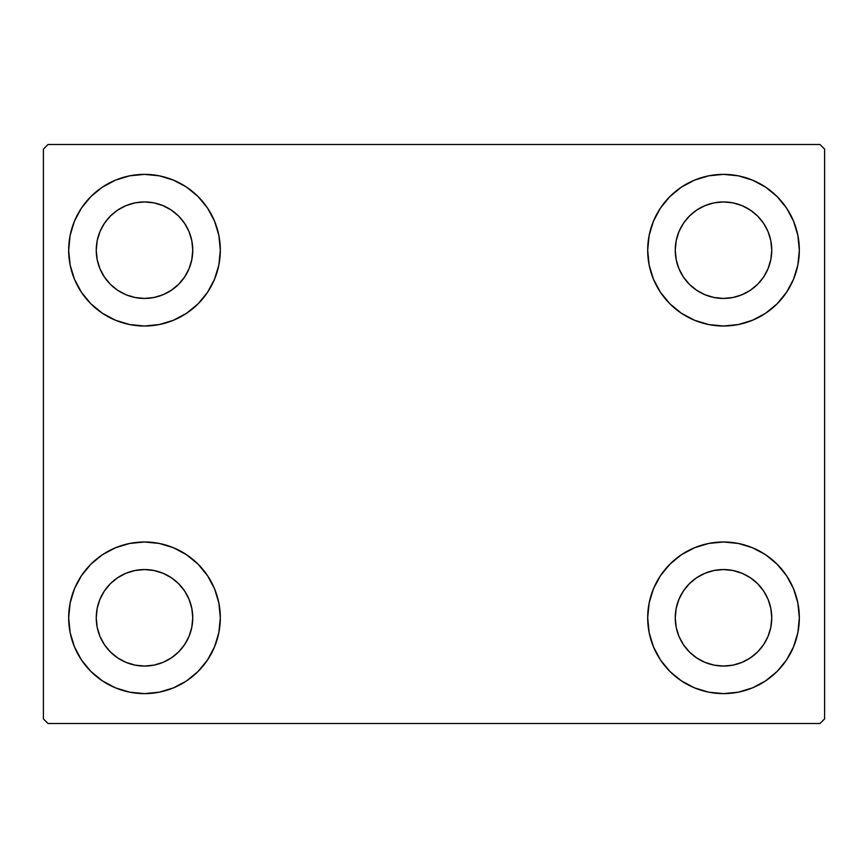 <?xml version="1.0" encoding="UTF-8"?>
<svg xmlns="http://www.w3.org/2000/svg" width="868" height="868" viewBox="0 0 868 868"><rect width="100%" height="100%" fill="white"/><g stroke="black" fill="none" stroke-linecap="round" stroke-linejoin="round"><path stroke-width="1.3" d="M74.442 646.823L70.134 632.609L68.67 617.81A75.82 75.82 0 0 1 144.5 541.99A75.82 75.82 0 0 1 220.32 617.81L218.866 632.609L214.548 646.823L207.539 659.94L198.11 671.431L186.62 680.859L173.513 687.857L159.289 692.176L144.5 693.63L129.701 692.176L115.477 687.857L102.37 680.859L90.88 671.431L81.451 659.94L74.442 646.823L70.134 632.609L68.67 617.81L70.134 603.021L74.442 588.797L81.451 575.69L90.88 564.2L102.37 554.771L115.477 547.762L129.701 543.444L144.5 541.99L159.289 543.444L173.513 547.762L186.62 554.771L198.11 564.2L207.539 575.69L214.548 588.797L218.866 603.021L220.32 617.81A75.82 75.82 0 0 1 144.5 693.63A75.82 75.82 0 0 1 68.67 617.81L70.134 603.021L74.442 588.797M793.558 221.177L797.866 235.391L799.33 250.19A75.82 75.82 0 0 1 723.5 326.01A75.82 75.82 0 0 1 647.68 250.19A75.82 75.82 0 0 1 723.5 174.37A75.82 75.82 0 0 1 799.33 250.19L797.866 264.979L793.558 279.203L786.549 292.31L777.12 303.8L765.63 313.229L752.523 320.238L738.299 324.556L723.5 326.01L708.711 324.556L694.487 320.238L681.38 313.229L669.89 303.8L660.461 292.31L653.452 279.203L649.134 264.979L647.68 250.19L649.134 235.391L653.452 221.177L660.461 208.06L669.89 196.569L681.38 187.141L694.487 180.143L708.711 175.824L723.5 174.37L738.299 175.824L752.523 180.143L765.63 187.141L777.12 196.569L786.549 208.06L793.558 221.177L797.866 235.391L799.33 250.19L797.866 264.979L793.558 279.203M793.558 588.797L797.866 603.021L799.33 617.81A75.82 75.82 0 0 1 723.5 693.63A75.82 75.82 0 0 1 647.68 617.81A75.82 75.82 0 0 1 723.5 541.99A75.82 75.82 0 0 1 799.33 617.81L797.866 632.609L793.558 646.823L786.549 659.94L777.12 671.431L765.63 680.859L752.523 687.857L738.299 692.176L723.5 693.63L708.711 692.176L694.487 687.857L681.38 680.859L669.89 671.431L660.461 659.94L653.452 646.823L649.134 632.609L647.68 617.81L649.134 603.021L653.452 588.797L660.461 575.69L669.89 564.2L681.38 554.771L694.487 547.762L708.711 543.444L723.5 541.99L738.299 543.444L752.523 547.762L765.63 554.771L777.12 564.2L786.549 575.69L793.558 588.797L797.866 603.021L799.33 617.81L797.866 632.609L793.558 646.823M74.442 279.203L70.134 264.979L68.67 250.19A75.82 75.82 0 0 1 144.5 174.37A75.82 75.82 0 0 1 220.32 250.19L218.866 264.979L214.548 279.203L207.539 292.31L198.11 303.8L186.62 313.229L173.513 320.238L159.289 324.556L144.5 326.01L129.701 324.556L115.477 320.238L102.37 313.229L90.88 303.8L81.451 292.31L74.442 279.203L70.134 264.979L68.67 250.19L70.134 235.391L74.442 221.177L81.451 208.06L90.88 196.569L102.37 187.141L115.477 180.143L129.701 175.824L144.5 174.37L159.289 175.824L173.513 180.143L186.62 187.141L198.11 196.569L207.539 208.06L214.548 221.177L218.866 235.391L220.32 250.19A75.82 75.82 0 0 1 144.5 326.01A75.82 75.82 0 0 1 68.67 250.19L70.134 235.391L74.442 221.177M104.377 276.99L110.377 284.303L104.377 276.99L99.918 268.657L97.173 259.597L96.25 250.19A48.25 48.25 0 0 1 144.5 201.94A48.25 48.25 0 0 1 192.75 250.19A48.25 48.25 0 0 1 144.5 298.44A48.25 48.25 0 0 1 96.25 250.19L97.173 240.772L99.918 231.723L97.173 240.772M683.387 644.62L689.387 651.933L683.387 644.62L678.928 636.277L676.183 627.228L675.25 617.81A48.25 48.25 0 0 1 723.5 569.56A48.25 48.25 0 0 1 771.75 617.81A48.25 48.25 0 0 1 723.5 666.06A48.25 48.25 0 0 1 675.25 617.81L676.183 608.403L678.928 599.343L676.183 608.403M683.387 276.99L689.387 284.303L683.387 276.99L678.928 268.657L676.183 259.597L675.25 250.19A48.25 48.25 0 0 1 723.5 201.94A48.25 48.25 0 0 1 771.75 250.19A48.25 48.25 0 0 1 723.5 298.44A48.25 48.25 0 0 1 675.25 250.19L676.183 240.772L678.928 231.723L676.183 240.772M104.377 644.62L110.377 651.933L104.377 644.62L99.918 636.277L97.173 627.228L96.25 617.81A48.25 48.25 0 0 1 144.5 569.56A48.25 48.25 0 0 1 192.75 617.81A48.25 48.25 0 0 1 144.5 666.06A48.25 48.25 0 0 1 96.25 617.81L97.173 608.403L99.918 599.343L97.173 608.403M820 144.5L48 144.5L43.4 149.09L43.4 718.91L48 723.5L820 723.5L824.6 718.91L824.6 149.09L820 144.5L48 144.5L43.4 149.09L43.4 718.91L48 723.5L820 723.5L824.6 718.91L824.6 149.09L820 144.5M110.377 284.303L117.69 290.303L110.377 284.303M126.034 294.762L135.082 297.507L126.034 294.762L117.69 290.303M171.3 290.303L178.613 284.303L184.613 276.99L178.613 284.303L171.3 290.303L162.956 294.762L153.907 297.507L144.5 298.44L135.082 297.507M189.072 268.657L191.817 259.597L189.072 268.657L184.613 276.99M184.613 223.38L178.613 216.067L171.3 210.067L178.613 216.067L184.613 223.38L189.072 231.723L191.817 240.772L192.75 250.19L191.817 259.597M162.956 205.607L153.907 202.862L162.956 205.607L171.3 210.067M117.69 210.067L110.377 216.067L104.377 223.38L110.377 216.067L117.69 210.067L126.034 205.607L135.082 202.862L144.5 201.94L153.907 202.862M689.387 651.933L696.7 657.933L689.387 651.933M705.044 662.392L714.093 665.138L705.044 662.392L696.7 657.933M750.31 657.933L757.623 651.933L763.623 644.62L757.623 651.933L750.31 657.933L741.966 662.392L732.918 665.138L723.5 666.06L714.093 665.138M768.082 636.277L770.827 627.228L768.082 636.277L763.623 644.62M763.623 591.01L757.623 583.697L750.31 577.697L757.623 583.697L763.623 591.01L768.082 599.343L770.827 608.403L771.75 617.81L770.827 627.228M741.966 573.238L732.918 570.493L741.966 573.238L750.31 577.697M696.7 577.697L689.387 583.697L683.387 591.01L689.387 583.697L696.7 577.697L705.044 573.238L714.093 570.493L723.5 569.56L732.918 570.493M689.387 284.303L696.7 290.303L689.387 284.303M705.044 294.762L714.093 297.507L705.044 294.762L696.7 290.303M750.31 290.303L757.623 284.303L763.623 276.99L757.623 284.303L750.31 290.303L741.966 294.762L732.918 297.507L723.5 298.44L714.093 297.507M768.082 268.657L770.827 259.597L768.082 268.657L763.623 276.99M763.623 223.38L757.623 216.067L750.31 210.067L757.623 216.067L763.623 223.38L768.082 231.723L770.827 240.772L771.75 250.19L770.827 259.597M741.966 205.607L732.918 202.862L723.5 201.94L732.918 202.862L741.966 205.607L750.31 210.067M696.7 210.067L689.387 216.067L683.387 223.38L689.387 216.067L696.7 210.067L705.044 205.607L714.093 202.862L723.5 201.94M110.377 651.933L117.69 657.933L110.377 651.933M126.034 662.392L135.082 665.138L126.034 662.392L117.69 657.933M171.3 657.933L178.613 651.933L184.613 644.62L178.613 651.933L171.3 657.933L162.956 662.392L153.907 665.138L144.5 666.06L135.082 665.138M189.072 636.277L191.817 627.228L189.072 636.277L184.613 644.62M184.613 591.01L178.613 583.697L171.3 577.697L178.613 583.697L184.613 591.01L189.072 599.343L191.817 608.403L192.75 617.81L191.817 627.228M162.956 573.238L153.907 570.493L162.956 573.238L171.3 577.697M117.69 577.697L110.377 583.697L104.377 591.01L110.377 583.697L117.69 577.697L126.034 573.238L135.082 570.493L144.5 569.56L153.907 570.493M99.918 231.723L104.377 223.38M678.928 599.343L683.387 591.01M678.928 231.723L683.387 223.38M99.918 599.343L104.377 591.01"/></g></svg>
